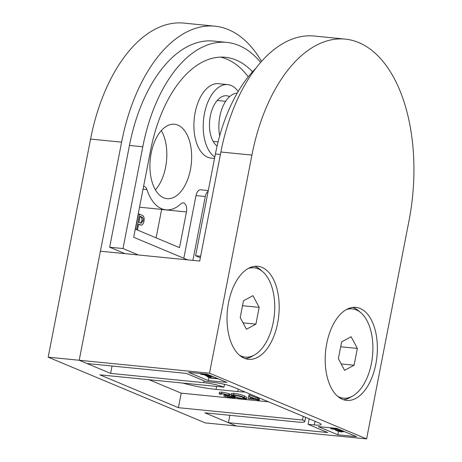 <?xml version="1.0" encoding="UTF-8"?>
<svg xmlns="http://www.w3.org/2000/svg" width="462" height="462" viewBox="0 0 462 462"><rect width="100%" height="100%" fill="white"/><g stroke="black" fill="none" stroke-linecap="round" stroke-linejoin="round"><path stroke-width="0.69" d="M135.274 229.135L179.51 247.644L186.452 211.948A7.479 4.129 95.7 0 0 183.264 202.864A7.479 4.129 95.7 0 0 180.96 203.794A48.608 26.831 -84.3 0 1 165.991 209.823A48.608 26.831 -84.3 0 1 161.602 208.708A48.608 26.831 -84.3 0 1 146.928 189.553A7.479 4.129 95.7 0 0 143.994 186.434A7.479 4.129 95.7 0 0 143.572 186.434M177.853 125.104A37.393 20.64 95.7 0 0 174.48 124.243A37.393 20.64 95.7 0 0 150.629 156.306A37.393 20.64 95.7 0 0 163.721 197.8A37.393 20.64 95.7 0 0 167.094 198.66A37.393 20.64 95.7 0 0 190.945 166.597A37.393 20.64 95.7 0 0 177.853 125.104M229.585 96.633A26.172 14.449 95.7 0 0 229.019 96.373A26.172 14.449 95.7 0 0 226.657 95.773A26.172 14.449 95.7 0 0 210.297 116.239A26.172 14.449 95.7 0 0 217.076 146.079M238.19 91.482A37.393 20.64 95.7 0 0 231.139 85.47A37.393 20.64 95.7 0 0 227.766 84.61A37.393 20.64 95.7 0 0 204.256 114.57A37.393 20.64 95.7 0 0 214.813 156.993M227.766 84.61L218.457 83.686A37.393 20.64 95.7 0 0 194.606 115.748A37.393 20.64 95.7 0 0 207.698 157.242A37.393 20.64 95.7 0 0 211.07 158.102L214.53 158.449M260.649 62.376A134.615 74.295 95.7 0 0 238.912 45.484A134.615 74.295 95.7 0 0 226.767 42.389A134.615 74.295 95.7 0 0 142.793 146.766L123.008 248.544L109.667 247.222L129.452 145.443A134.615 74.295 -84.3 0 1 213.427 41.06L226.767 42.389M248.238 76.842A119.658 66.043 95.7 0 0 226.773 59.101A119.658 66.043 95.7 0 0 220.605 57.109M252.529 71.783A119.658 66.043 95.7 0 0 236.082 60.025A119.658 66.043 95.7 0 0 225.289 57.271A119.658 66.043 95.7 0 0 150.647 150.052L133.685 237.289L187.63 259.858M208.154 191.245A7.479 4.129 95.7 0 0 205.307 196.506L195.998 195.582A7.479 4.129 -84.3 0 1 200.664 189.784L208.293 190.54M261.544 61.359A149.567 82.554 95.7 0 0 228.395 29.62A149.567 82.554 95.7 0 0 214.899 26.178A149.567 82.554 95.7 0 0 121.598 142.157L79.204 360.25L48.175 357.172L90.569 139.079A149.567 82.554 95.7 0 1 183.87 23.1L214.899 26.178M248.129 398.671L249.076 394.791L256.156 397.667L258.957 398.261L258.674 399.717L256.884 399.538L259.147 400.485L255.492 399.399L248.129 398.671L248.793 396.246L255.873 399.116L258.674 399.717M258.853 398.793L259.43 399.035L259.147 400.485M219.138 393.699L221.673 393.555L228.754 395.074L228.961 395.738L234.153 397.077L235.031 397.718L231.953 397.869L223.885 396.142L230.971 397.453C233.223 397.667 233.847 397.511 232.842 396.974L224.988 395.212C227.148 395.449 227.939 395.357 227.362 394.935L222.701 393.976C221.148 393.838 220.57 393.942 220.963 394.288L219.571 394.15L219.138 393.699L219.415 392.25L221.956 392.099L229.037 393.618L229.244 394.282M229.678 394.357L231.104 394.646M223.885 396.142L224.168 394.692L225.069 394.779M224.515 384.338L223.966 387.15L99.856 374.832L178.39 407.692L181.214 393.15L268.486 401.813M181.214 393.15L149.116 379.724M182.698 383.056A31.786 4.418 -169 0 0 216.043 389.402L237.763 391.557A31.786 4.418 -169 0 0 245.085 392.024M231.052 394.912L231.335 393.457L233.864 393.283C238.461 393.942 241.967 394.843 244.381 395.974L246.772 397.418L246.489 398.873L243.901 399.053C239.339 398.394 235.891 397.505 233.558 396.384L231.052 394.912L233.581 394.739C238.178 395.397 241.684 396.298 244.098 397.43L246.489 398.873M135.424 229.198L138.381 213.987L139.616 214.108L143.208 215.904C144.156 217.186 144.41 218.948 143.959 221.194C143.532 223.493 142.677 224.798 141.389 225.11L138.531 224.619M156.11 237.855L161.625 209.488A7.479 4.129 95.7 0 0 161.642 209.396M165.991 209.823L141.164 207.363A48.608 26.831 -84.3 0 1 139.553 207.115M48.175 357.172L205.249 422.892L236.273 425.97L204.862 412.826L297.95 422.06A14.957 2.079 -169 0 0 304.776 421.627A14.957 2.079 -169 0 0 302.506 420.01L303.216 416.343M223.966 387.15A14.957 2.079 -169 0 0 203.702 382.628L110.62 373.394L112.052 366.019M183.818 258.264L195.998 195.582M192.891 260.383L205.307 196.506M125.029 253.65L109.667 247.222M138.369 254.972L123.008 248.544M155.434 189.865A37.393 20.64 95.7 0 0 161.319 130.573M178.39 407.692L302.506 420.01M110.62 373.394L79.204 360.25L209.523 373.181L251.917 155.088A149.567 82.554 -84.3 0 1 345.224 39.108A149.567 82.554 -84.3 0 1 358.714 42.556A149.567 82.554 -84.3 0 1 408.991 220.807L366.597 438.9L236.273 425.97L228.424 422.684L229.857 415.303M136.59 229.683L139.616 214.108M141.389 225.11L138.6 224.266L137.474 230.053M140.136 216.343L138.958 222.401L141.199 223.267L143.076 220.836C143.364 218.584 142.879 217.296 141.615 216.961L140.136 216.343M140.494 223.082L141.834 220.709C142.123 218.462 141.638 217.169 140.373 216.84L140.067 216.707M143.076 220.836L141.834 220.709M224.988 395.212L225.156 394.346M227.72 395.195L227.362 394.935M230.971 397.453L231.162 396.46M233.379 397.355L232.842 396.974M227.847 396.974L228.061 395.882M225.277 396.281L225.45 395.403M234.153 397.077L234.234 396.662M231.479 396.257L231.629 395.484M228.754 395.074L229.037 393.618M229.73 394.098L229.447 395.547L228.961 395.738M221.673 393.555L221.956 392.099M234.944 396.517C236.688 397.384 239.351 398.094 242.937 398.637C244.519 398.764 245.068 398.637 244.583 398.261L242.7 397.291C240.893 396.419 238.201 395.709 234.632 395.16L232.813 395.305L234.944 396.517L235.198 395.229M244.098 397.43L244.381 395.974M233.581 394.739L233.864 393.283M235.868 395.328L242.076 397.031M242.937 398.637L243.162 397.487M249.855 398.521L254.481 398.977L250.219 397.199L249.855 398.521M248.793 396.246L249.076 394.791M257.663 399.295L257.946 397.84M255.873 399.116L256.156 397.667M249.076 396.275L249.359 394.819M359.915 312A46.743 25.797 95.7 0 0 352.754 307.403M375.82 364.148A46.743 25.797 95.7 0 0 355.89 307.369A46.743 25.797 95.7 0 0 326.732 343.613A46.743 25.797 95.7 0 0 346.662 400.392A46.743 25.797 95.7 0 0 375.82 364.148M253.349 355.573A46.743 25.797 -84.3 0 1 245.42 358.668M277.65 323.077A46.743 25.797 -84.3 0 1 248.492 359.321A46.743 25.797 -84.3 0 1 228.563 302.541A46.743 25.797 -84.3 0 1 257.721 266.297A46.743 25.797 -84.3 0 1 277.65 323.077M205.03 375.294L206.97 376.108M335.25 429.776L335.92 430.058M343.324 431.635L344.854 431.785M309.147 418.826L308.079 424.318L314.287 424.936A14.957 2.079 -169 0 0 321.113 424.503A14.957 2.079 -169 0 0 318.844 422.88L232.455 386.734A14.957 2.079 -169 0 0 212.191 382.218L205.983 381.606L186.348 373.388L87.058 363.536L79.204 360.25L100.398 251.207L199.694 261.059L220.888 152.01A149.567 82.554 -84.3 0 1 314.195 36.03L345.224 39.108M366.597 438.9L209.523 373.181M308.079 424.318L327.714 432.536L228.424 422.684M255.717 68.428A134.615 74.295 -84.3 0 0 215.396 153.973L195.617 255.752L200.623 256.248M195.617 255.752L200.341 257.727M254.585 266.326A46.743 25.797 -84.3 0 1 261.746 270.923M343.589 399.746A46.743 25.797 95.7 0 0 351.518 396.644M336.827 428.424L318.214 426.582L337.843 434.794L356.462 436.642L336.827 428.424M207.242 374.208L188.629 372.36L208.264 380.578L226.877 382.426L207.242 374.208M208.864 377.483L208.264 380.578M338.473 431.577L337.843 434.794M343.266 431.121L342.492 431.242L343.301 431.745L338.282 430.7C337.15 430.624 336.965 430.751 337.716 431.086L337.797 430.671M337.266 430.775L341.066 431.878L341.175 431.312M343.301 431.745L343.41 431.179M341.066 431.878L335.834 430.52L341.025 431.034L341.372 430.52M341.025 431.034L343.099 430.861M341.77 432.172L341.886 431.566M341.938 430.567L331.225 428.776L330.671 428.384L330.78 427.829M331.225 428.776C330.365 428.107 331.739 427.985 335.348 428.418L337.329 428.638M338.051 428.938L336.047 428.713C333.281 428.372 332.091 428.436 332.478 428.892L341.233 430.272M332.149 428.649L332.478 428.892L332.548 428.517M339.374 430.105L339.483 429.539M218.324 378.846L210.198 378.037L207.016 376.565C206.803 376.074 208.067 375.976 210.822 376.27L212.693 376.49M207.016 376.565L207.068 375.6M213.432 376.796L211.521 376.565C209.257 376.322 208.275 376.414 208.564 376.836L210.764 377.87L217.619 378.551M210.764 377.87L211.03 376.518M211.723 376.08L201.005 374.295L200.456 373.902L202.217 373.712M207.831 374.457L205.833 374.232C203.061 373.891 201.871 373.949 202.258 374.411L211.013 375.785M201.929 374.168L202.258 374.411L202.327 374.035M209.153 375.623L209.263 375.052M239.524 355.255A44.872 24.763 95.7 0 0 245.264 357.12A44.872 24.763 95.7 0 0 254.129 355.174A44.872 24.763 95.7 0 0 274.734 306.97A44.872 24.763 95.7 0 0 254.123 267.816A44.872 24.763 95.7 0 0 248.134 268.514M240.205 317.579L246.431 329.256L255.913 324.151L259.176 307.357L252.957 295.68L243.468 300.785L240.205 317.579M243.024 322.869L255.913 324.151M242.515 305.705L259.176 307.357M337.699 396.332A44.872 24.763 95.7 0 0 343.433 398.192A44.872 24.763 95.7 0 0 371.425 363.398A44.872 24.763 95.7 0 0 352.292 308.887A44.872 24.763 95.7 0 0 346.304 309.592M344.6 370.333L354.083 365.223L357.345 348.435L351.126 336.752L341.643 341.863L338.375 358.651L344.6 370.333M341.199 363.941L354.083 365.223M340.685 346.777L357.345 348.435M219.71 135.753A29.915 16.511 -84.3 0 1 221.35 110.522A29.915 16.511 -84.3 0 1 237.214 93.151M143.041 189.166L146.928 189.553M142.793 146.766L129.452 145.443M121.598 142.157L90.569 139.079M203.702 382.628L204.06 380.798M238.225 389.154L237.763 391.557M216.62 386.417L216.043 389.402M161.625 209.488L186.452 211.948M139.195 224.515L138.56 224.451M141.615 216.961L140.373 216.84M314.287 424.936L314.997 421.275M220.888 152.01L251.917 155.088M215.396 153.973L220.409 154.47M210.291 377.673L210.522 376.478M305.607 417.342L304.776 421.627M235.17 397.02L235.031 397.718M341.095 430.492L341.002 430.954M335.955 429.891L335.834 430.52M200.525 373.544L200.456 373.902M241.487 356.745L245.264 357.12M250.346 267.44L254.123 267.816M339.657 397.817L343.433 398.192M348.515 308.518L352.292 308.887M217.209 100.473L225.652 101.311M213.149 141.401L218.081 141.892"/></g></svg>
